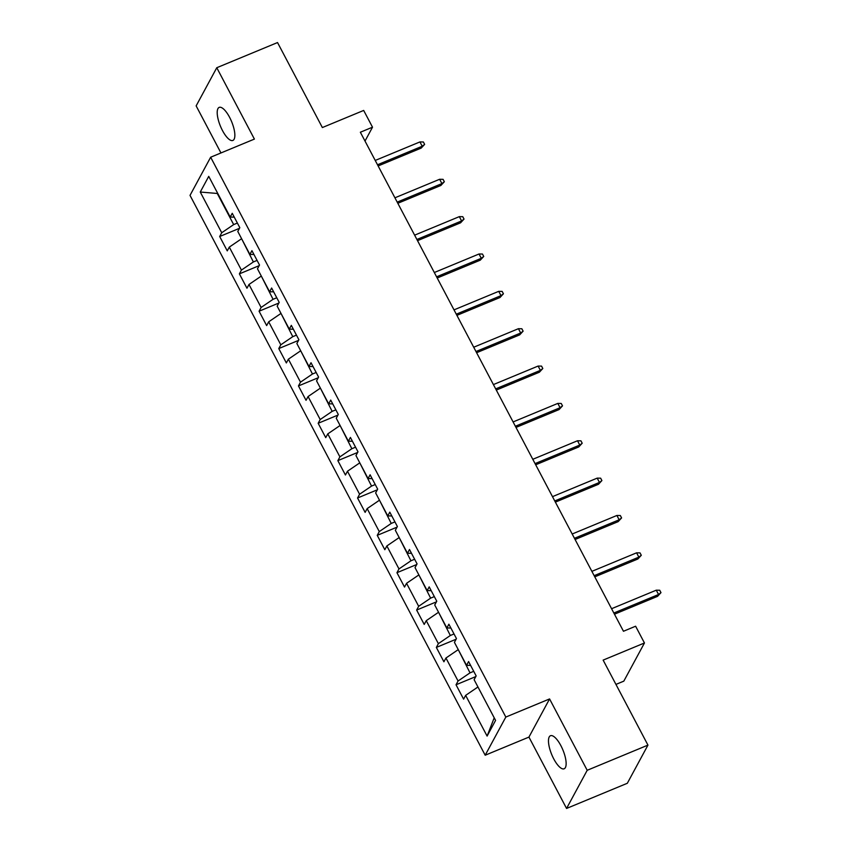<?xml version="1.0" encoding="UTF-8"?>
<svg xmlns="http://www.w3.org/2000/svg" width="851" height="851" viewBox="0 0 851 851"><rect width="100%" height="100%" fill="white"/><g stroke="black" fill="none" stroke-linecap="round" stroke-linejoin="round"><path stroke-width="1.28" d="M560.883 745.657A17.892 6.042 -112.5 0 0 550.459 735.732A17.892 6.042 -112.5 0 0 553.735 758.858A17.892 6.042 -112.5 0 0 564.16 768.783A17.892 6.042 -112.5 0 0 560.883 745.657M229.6 117.321A17.892 6.042 -112.5 0 0 219.175 107.396A17.892 6.042 -112.5 0 0 222.462 130.522A17.892 6.042 -112.5 0 0 232.876 140.447A17.892 6.042 -112.5 0 0 229.6 117.321M615.943 684.406L623.815 681.14L644.452 642.984L635.612 626.219L623.464 631.261L360.356 132.235L372.515 127.193L363.675 110.439L322.359 127.554L277.532 42.55L216.771 67.729L196.145 105.886L220.952 152.946M566.564 808.45L627.325 783.271L647.951 745.114L587.201 770.293L549.576 698.937L505.824 717.063L485.187 755.22L528.939 737.094L566.564 808.45L587.201 770.293M505.824 717.063L210.654 157.222L190.018 195.379L485.187 755.22M200.262 192.039L221.728 232.749L219.686 236.504L227.26 250.875L229.302 247.109L241.418 270.097L239.386 273.862L246.96 288.234L248.992 284.468L261.119 307.456L259.076 311.221L266.65 325.582L268.693 321.816L280.809 344.804L278.777 348.57L286.351 362.941L288.383 359.175L300.509 382.163L298.467 385.928L306.041 400.3L308.083 396.534L320.199 419.522L318.168 423.287L325.742 437.648L327.773 433.882L339.9 456.87L337.858 460.636L345.432 475.007L347.474 471.241L359.59 494.229L357.558 497.995L365.132 512.366L367.164 508.6L379.28 531.588L377.248 535.353L384.822 549.714L386.865 545.948L398.981 568.936L396.949 572.702L404.523 587.073L406.555 583.307L418.671 606.295L416.639 610.061L424.213 624.421L426.255 620.666L438.371 643.654L436.34 647.42L443.914 661.78L445.945 658.014L458.061 681.002L456.03 684.768L463.604 699.139L465.646 695.373L487.102 736.083L495.58 720.403L474.113 679.694L476.156 675.939L468.582 661.567L466.539 665.333L454.423 642.345L456.455 638.58L448.881 624.208L446.849 627.974L434.723 604.987L436.765 601.221L429.191 586.86L427.149 590.626L415.033 567.638L417.064 563.873L409.491 549.501L407.459 553.267L395.343 530.279L397.374 526.514L389.801 512.142L387.758 515.908L375.642 492.92L377.674 489.155L370.1 474.794L368.068 478.56L355.952 455.572L357.984 451.807L350.41 437.435L348.367 441.201L336.251 418.213L338.283 414.448L330.709 400.076L328.677 403.842L316.561 380.854L318.593 377.089L311.019 362.728L308.977 366.494L296.861 343.506L298.892 339.74L291.319 325.369L289.287 329.135L277.171 306.147L279.202 302.382L271.629 288.021L269.597 291.776L257.47 268.788L259.512 265.033L251.928 250.662L249.896 254.428L237.78 231.44L239.812 227.674L232.238 213.303L230.206 217.069L208.74 176.359L200.262 192.039L217.26 193.464L233.674 224.59L237.376 223.058M473.72 671.322L470.018 672.854L458.295 649.696M470.592 665.386L466.539 665.333M458.061 681.002L470.018 672.854M445.945 658.014L457.902 649.866M454.019 633.963L450.328 635.495L438.605 612.337M450.892 628.027L446.849 627.974M438.371 643.654L450.328 635.495M426.255 620.666L438.201 612.507M434.329 596.604L430.627 598.147L418.905 574.989M431.202 590.668L427.149 590.626M418.671 606.295L430.627 598.147M406.555 583.307L418.511 575.159M414.639 559.256L410.937 560.788L399.215 537.63M411.501 553.32L407.459 553.267M398.981 568.936L410.937 560.788M386.865 545.948L398.811 537.8M394.938 521.897L391.237 523.429L379.525 500.282M391.811 515.961L387.758 515.908M379.28 531.588L391.237 523.429M367.164 508.6L379.12 500.441M375.248 484.538L371.547 486.081L359.824 462.923M372.11 478.602L368.068 478.56M359.59 494.229L371.547 486.081M347.474 471.241L359.42 463.093M355.548 447.19L351.846 448.722L340.134 425.564M352.42 441.254L348.367 441.201M339.9 456.87L351.846 448.722M327.773 433.882L339.73 425.734M335.858 409.831L332.156 411.363L320.433 388.216M332.72 403.895L328.677 403.842M320.199 419.522L332.156 411.363M308.083 396.534L320.029 388.375M316.157 372.472L312.455 374.014L300.743 350.857M313.03 366.547L308.977 366.494M300.509 382.163L312.455 374.014M288.383 359.175L300.339 351.027M296.467 335.124L292.765 336.656L281.043 313.498M293.329 329.188L289.287 329.135M280.809 344.804L292.765 336.656M268.693 321.816L280.639 313.668M276.766 297.765L273.065 299.297L261.353 276.149M273.639 291.829L269.597 291.776M261.119 307.456L273.065 299.297M248.992 284.468L260.949 276.309M257.076 260.406L253.375 261.948L241.652 238.791M253.949 254.481L249.896 254.428M241.418 270.097L253.375 261.948M229.302 247.109L241.248 238.961M234.248 217.122L230.206 217.069M221.728 232.749L233.674 224.59M644.452 642.984L603.136 660.11L647.951 745.114M210.654 157.222L254.396 139.085L216.771 67.729M365.015 141.064L372.515 127.193M477.996 687.055L494.25 717.893M487.102 736.083L494.005 718.35M465.646 695.373L477.592 687.214M219.686 236.504L239.471 228.313M239.386 273.862L259.161 265.661M259.076 311.221L278.862 303.02M278.777 348.57L298.552 340.379M298.467 385.928L318.253 377.727M318.168 423.287L337.943 415.086M337.858 460.636L357.643 452.445M357.558 497.995L377.333 489.793M377.248 535.353L397.023 527.152M396.949 572.702L416.724 564.511M416.639 610.061L436.414 601.859M436.34 647.42L456.115 639.218M456.03 684.768L475.805 676.577M549.576 698.937L528.939 737.094M378.131 165.945L421.202 148.085L422.213 146.234L377.504 164.764M419.937 141.926L423.383 141.979L424.638 144.383L422.213 146.234L419.937 141.926L375.238 160.445M424.638 144.383L421.202 148.085M397.821 203.293L440.903 185.444L441.903 183.593L397.204 202.112M439.637 179.274L443.073 179.338L444.339 181.731L441.903 183.593L439.637 179.274L394.928 197.804M444.339 181.731L440.903 185.444M417.522 240.652L460.593 222.802L461.604 220.941L416.894 239.471M459.327 216.633L462.774 216.697L464.029 219.09L461.604 220.941L459.327 216.633L414.628 235.163M464.029 219.09L460.593 222.802M437.212 278.011L480.294 260.151L481.294 258.3L436.595 276.82M479.028 253.992L482.464 254.045L483.73 256.438L481.294 258.3L479.028 253.992L434.318 272.511M483.73 256.438L480.294 260.151M456.913 315.359L499.984 297.51L500.994 295.648L456.285 314.179M498.718 291.34L502.164 291.404L503.42 293.797L500.994 295.648L498.718 291.34L454.019 309.87M503.42 293.797L499.984 297.51M476.603 352.718L519.684 334.868L520.684 333.007L475.986 351.537M518.419 328.699L521.854 328.763L523.12 331.156L520.684 333.007L518.419 328.699L473.709 347.229M523.12 331.156L519.684 334.868M496.303 390.077L539.374 372.217L540.385 370.366L495.676 388.886M538.109 366.058L541.555 366.111L542.81 368.504L540.385 370.366L538.109 366.058L493.41 384.578M542.81 368.504L539.374 372.217M515.993 427.425L559.075 409.576L560.075 407.714L515.376 426.245M557.809 403.406L561.245 403.47L562.511 405.863L560.075 407.714L557.809 403.406L513.1 421.936M562.511 405.863L559.075 409.576M535.694 464.784L578.765 446.935L579.776 445.073L535.066 463.604M577.499 440.765L580.946 440.829L582.201 443.222L579.776 445.073L577.499 440.765L532.8 459.295M582.201 443.222L578.765 446.935M555.384 502.133L598.466 484.283L599.466 482.432L554.767 500.952M597.2 478.124L600.636 478.177L601.902 480.57L599.466 482.432L597.2 478.124L552.49 496.644M601.902 480.57L598.466 484.283M575.085 539.491L618.156 521.642L619.166 519.78L574.457 538.311M616.89 515.472L620.336 515.536L621.592 517.929L619.166 519.78L616.89 515.472L572.191 534.002M621.592 517.929L618.156 521.642M594.775 576.85L637.856 559.001L638.856 557.139L594.158 575.67M636.58 552.831L640.026 552.895L641.292 555.288L638.856 557.139L636.58 552.831L591.881 571.351M641.292 555.288L637.856 559.001M614.475 614.199L657.546 596.349L658.557 594.498L613.848 613.018M656.281 590.179L659.716 590.243L660.982 592.636L658.557 594.498L656.281 590.179L611.582 608.71M660.982 592.636L657.546 596.349"/></g></svg>
